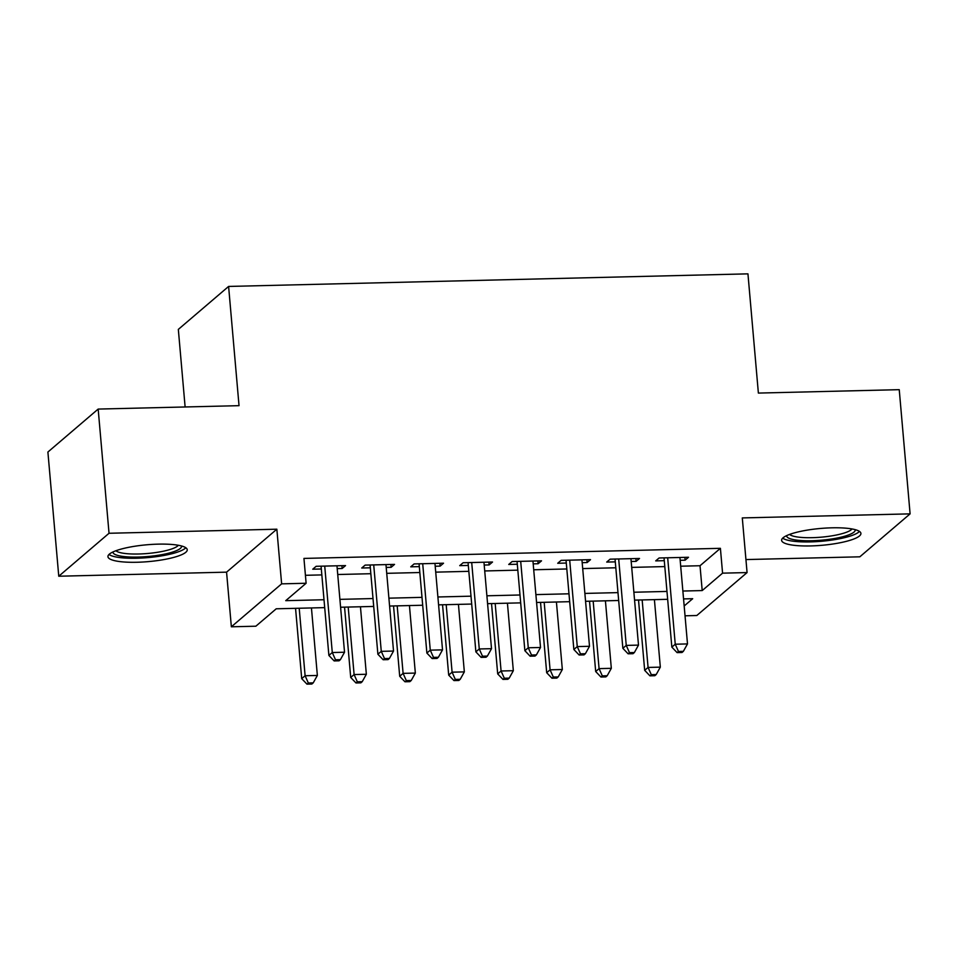 <?xml version="1.0" encoding="UTF-8"?>
<svg xmlns="http://www.w3.org/2000/svg" width="958" height="958" viewBox="0 0 958 958"><rect width="100%" height="100%" fill="white"/><g stroke="black" fill="none" stroke-linecap="round" stroke-linejoin="round"><path stroke-width="1.44" d="M136.994 562.262A39.805 8.442 175 0 0 187.241 549.736A39.805 8.442 175 0 0 158.19 544.144A39.805 8.442 175 0 0 107.943 556.67A39.805 8.442 175 0 0 136.994 562.262M810.672 545.928A39.805 8.442 175 0 0 860.919 533.402A39.805 8.442 175 0 0 831.867 527.822A39.805 8.442 175 0 0 781.62 540.348A39.805 8.442 175 0 0 810.672 545.928M324.702 607.623L276.227 608.797L255.846 626.209L231.357 626.795L281.628 583.853L306.117 583.254L285.747 600.666L324.008 599.744M226.567 572.154L276.85 529.199L109.032 533.271L98.171 409.078L47.9 452.032L58.761 576.225L226.567 572.154L231.357 626.795M185.122 406.97L178.332 329.396L228.603 286.442L747.947 273.856L758.377 393.079L899.239 389.666L910.1 513.859L742.294 517.919L747.072 572.573L696.801 615.515L685.03 615.802M745.935 559.568L859.829 556.814L910.1 513.859M109.032 533.271L58.761 576.225M337.216 568.609L342.15 568.489L345.539 565.591L316.152 566.298L312.751 569.196L321.325 568.992M386.206 567.423L391.139 567.304L394.54 564.394L365.142 565.112L361.741 568.01L370.315 567.807M435.207 566.238L440.141 566.118L443.53 563.208L414.131 563.927L410.743 566.825L419.317 566.621M484.197 565.04L489.131 564.921L492.532 562.023L463.133 562.741L459.732 565.639L468.306 565.436M533.199 563.855L538.121 563.735L541.521 560.837L512.123 561.544L508.734 564.454L517.308 564.238M582.189 562.669L587.122 562.55L590.511 559.652L561.125 560.358L557.724 563.268L566.298 563.053M631.178 561.484L636.112 561.364L639.513 558.466L610.114 559.173L606.713 562.071L615.287 561.867M680.695 566.202L700.023 565.735L720.404 548.323L303.949 558.418L306.117 583.254M305.422 575.303L321.84 574.908M337.731 574.513L370.83 573.71M386.733 573.327L419.832 572.525M435.722 572.142L468.821 571.339M484.712 570.956L517.823 570.154M533.714 569.77L566.813 568.968M582.704 568.585L615.802 567.783M631.705 567.387L664.804 566.585M680.18 560.298L685.114 560.179L688.503 557.269L659.104 557.987L655.715 560.885L664.289 560.681M276.85 529.199L281.628 583.853M720.404 548.323L722.572 573.159L747.072 572.573M98.171 409.078L239.033 405.665L228.603 286.442M684.18 605.971L692.682 598.702L683.557 598.918M667.666 599.313L634.567 600.115M618.676 600.498L585.566 601.301M569.675 601.684L536.576 602.486M520.685 602.869L487.574 603.672M471.683 604.055L438.584 604.857M422.694 605.24L389.595 606.043M373.692 606.438L340.593 607.24M682.862 591.038L702.202 590.571L722.572 573.159M339.91 599.361L373.009 598.558M388.9 598.163L421.999 597.361M437.89 596.978L471.001 596.175M486.892 595.792L519.99 594.99M535.881 594.607L568.992 593.804M584.883 593.421L617.982 592.619M633.873 592.236L666.972 591.433M700.023 565.735L702.202 590.571M684.862 557.364L685.114 560.179M635.873 558.55L636.112 561.364M586.871 559.735L587.122 562.55M537.881 560.921L538.121 563.735M488.879 562.106L489.131 564.921M439.89 563.304L440.141 566.118M390.9 564.49L391.139 567.304M341.898 565.675L342.15 568.489M664.038 557.867L671.845 647.117L675.246 644.219L667.678 557.784M678.468 651.452L677.102 652.614L682.012 652.494L683.365 651.332L678.468 651.452L675.246 644.219L687.497 643.92L679.929 557.484M671.845 647.117L677.102 652.614M683.365 651.332L687.497 643.92M638.519 600.019L644.674 670.337L648.075 667.439L660.325 667.139L654.41 599.624M642.159 599.924L648.075 667.439L651.296 674.671L649.931 675.833L654.829 675.713L656.194 674.552L651.296 674.671M660.325 667.139L656.194 674.552M649.931 675.833L644.674 670.337M855.195 529.654A34.44 7.305 -5 0 1 811.749 540.743A34.44 7.305 -5 0 1 786.614 535.654M789.608 534.42A31.889 6.766 175 0 0 812.216 537.678A31.889 6.766 175 0 0 852.021 528.96M782.686 538.133A39.553 8.394 175 0 0 810.396 541.893A39.553 8.394 175 0 0 859.482 531.415M181.517 545.976A34.44 7.305 -5 0 1 152.478 556.047A34.44 7.305 -5 0 1 114.026 553.844A34.44 7.305 -5 0 1 112.936 551.976M115.93 550.742A31.889 6.766 175 0 0 116.265 551.018A31.889 6.766 175 0 0 148.346 553.425A31.889 6.766 175 0 0 178.344 545.282M109.02 554.466A39.553 8.394 175 0 0 109.092 554.526A39.553 8.394 175 0 0 148.143 557.58A39.553 8.394 175 0 0 185.804 547.748M615.048 559.053L622.856 648.303L626.245 645.405L618.688 558.969M629.466 652.649L628.113 653.799L633.01 653.691L634.376 652.53L629.466 652.649L626.245 645.405L638.495 645.105L630.939 558.67M622.856 648.303L628.113 653.799M634.376 652.53L638.495 645.105M566.046 560.238L573.854 649.488L577.255 646.59L569.699 560.155M580.476 653.835L579.123 654.997L584.021 654.877L585.374 653.715L580.476 653.835L577.255 646.59L589.505 646.291L581.937 559.855M573.854 649.488L579.123 654.997M585.374 653.715L589.505 646.291M517.057 561.424L524.864 650.686L528.265 647.776L520.697 561.34M531.486 655.021L530.121 656.182L535.019 656.062L536.384 654.901L531.486 655.021L528.265 647.776L540.516 647.488L532.947 561.041M524.864 650.686L530.121 656.182M536.384 654.901L540.516 647.488M468.067 562.621L475.875 651.871L479.263 648.961L471.707 562.526M482.485 656.206L481.132 657.368L486.029 657.248L487.382 656.086L482.485 656.206L479.263 648.961L491.514 648.674L483.958 562.226M475.875 651.871L481.132 657.368M487.382 656.086L491.514 648.674M589.529 601.205L595.684 671.522L599.073 668.624L611.324 668.325L605.42 600.822M593.17 601.109L599.073 668.624L602.295 675.857L600.941 677.019L605.839 676.899L607.192 675.737L602.295 675.857M611.324 668.325L607.192 675.737M600.941 677.019L595.684 671.522M540.528 602.39L546.683 672.708L550.084 669.81L562.334 669.51L556.418 602.007M544.18 602.295L550.084 669.81L553.305 677.043L551.94 678.204L556.837 678.096L558.203 676.935L553.305 677.043M562.334 669.51L558.203 676.935M551.94 678.204L546.683 672.708M491.538 603.576L497.693 673.893L501.082 670.995L513.332 670.696L507.429 603.193M495.178 603.492L501.082 670.995L504.303 678.24L502.95 679.402L507.848 679.282L509.213 678.12L504.303 678.24M513.332 670.696L509.213 678.12M502.95 679.402L497.693 673.893M442.548 604.761L448.691 675.091L452.092 672.181L464.343 671.881L458.439 604.378M446.189 604.678L452.092 672.181L455.313 679.426L453.96 680.587L458.858 680.467L460.211 679.306L455.313 679.426M464.343 671.881L460.211 679.306M453.96 680.587L448.691 675.091M419.065 563.807L426.873 653.057L430.274 650.159L422.706 563.711M433.495 657.392L432.13 658.553L437.028 658.433L438.393 657.272L433.495 657.392L430.274 650.159L442.524 649.859L434.956 563.424M426.873 653.057L432.13 658.553M438.393 657.272L442.524 649.859M393.546 605.947L399.702 676.276L403.102 673.366L415.341 673.079L409.437 605.564M397.187 605.863L403.102 673.366L406.324 680.611L404.959 681.773L409.856 681.653L411.221 680.491L406.324 680.611M415.341 673.079L411.221 680.491M404.959 681.773L399.702 676.276M370.075 564.992L377.883 654.242L381.272 651.344L373.716 564.909M384.493 658.577L383.14 659.739L388.038 659.619L389.403 658.457L384.493 658.577L381.272 651.344L393.522 651.045L385.966 564.609M377.883 654.242L383.14 659.739M389.403 658.457L393.522 651.045M344.557 607.144L350.712 677.462L354.101 674.564L366.351 674.264L360.447 606.749M348.197 607.049L354.101 674.564L357.322 681.797L355.969 682.958L360.867 682.838L362.22 681.677L357.322 681.797M366.351 674.264L362.22 681.677M355.969 682.958L350.712 677.462M321.074 566.178L328.881 655.428L332.282 652.53L324.726 566.094M335.504 659.775L334.15 660.924L339.048 660.816L340.401 659.655L335.504 659.775L332.282 652.53L344.533 652.23L336.965 565.795M328.881 655.428L334.15 660.924M340.401 659.655L344.533 652.23M295.555 608.33L301.71 678.647L305.111 675.749L317.361 675.45L311.446 607.947M299.207 608.234L305.111 675.749L308.332 682.982L306.967 684.144L311.865 684.024L313.23 682.862L308.332 682.982M317.361 675.45L313.23 682.862M306.967 684.144L301.71 678.647"/></g></svg>
